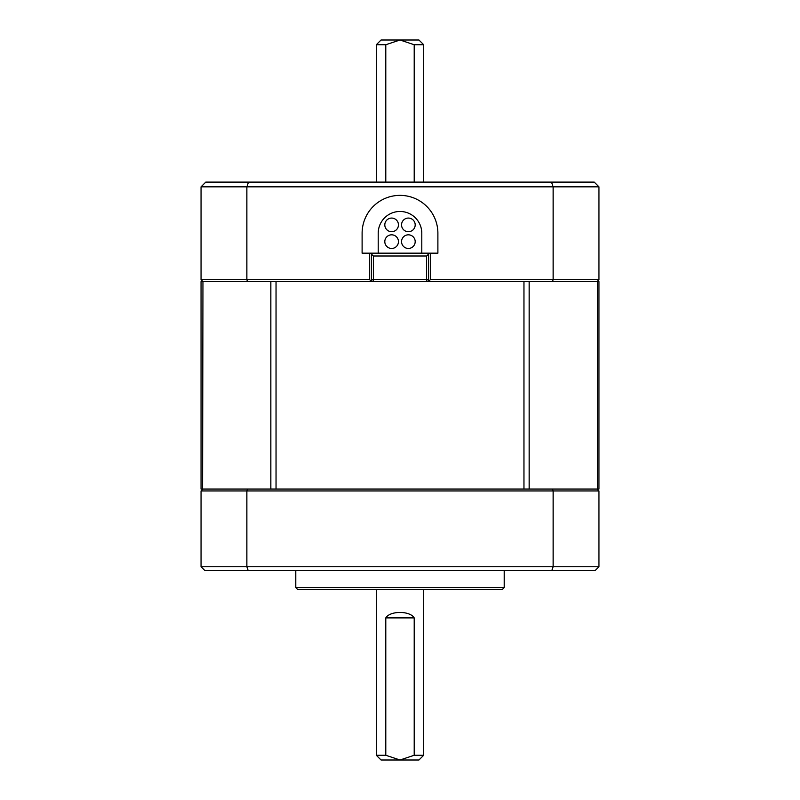 <?xml version="1.0" encoding="UTF-8"?>
<svg xmlns="http://www.w3.org/2000/svg" width="800" height="800" viewBox="0 0 800 800"><rect width="100%" height="100%" fill="white"/><g stroke="black" fill="none" stroke-linecap="round" stroke-linejoin="round"><path stroke-width="1.2" d="M551.83 570.53L553.13 566.74L246.87 566.74L246.87 490.95L553.13 490.95L553.13 566.74L598.95 566.74L595.16 570.53L204.84 570.53L201.05 566.74L246.87 566.74L248.17 570.53M598.95 279.68L598.95 186.84L594.21 182.11L205.79 182.11L201.05 186.84L201.05 279.68L202.95 281.58L202.6 489.05L598.95 489.05L598.95 281.58L597.05 281.58L598.95 279.68L430.32 279.68L428.42 281.58L428.42 253.16M371.58 253.16L371.58 281.58L369.68 279.68L246.87 279.68L246.87 186.84L201.05 186.84M598.95 186.84L246.87 186.84L248.5 182.11M276.04 489.05L276.04 281.58L552.48 281.58L553.13 279.68L553.13 186.84L551.5 182.11M414.21 617.89C409.9 610.63 390.1 610.63 385.79 617.89L414.21 617.89L414.21 755.26L400 760L418.95 760L423.68 755.26L414.21 755.26M504.21 570.53L504.21 587.58L502.32 589.47L297.68 589.47L295.79 587.58L295.79 570.53M202.95 281.58L247.52 281.58L246.87 279.68L201.05 279.68M430.32 253.16L430.32 279.68M369.68 279.68L369.68 253.16M437.89 233.26A37.89 37.89 0 0 0 400 195.37A37.89 37.89 0 0 0 362.11 233.26L362.11 253.16L378.21 253.16L378.21 233.26A21.79 21.79 0 0 1 400 211.47A21.79 21.79 0 0 1 421.79 233.26L421.79 253.16L437.89 253.16L437.89 233.26M247.52 281.58L276.04 281.58M597.05 281.58L552.48 281.58M202.6 489.05L201.05 489.05L201.05 281.58L202.6 281.58M428.36 254.58L426.53 253.16A1.89 1.89 0 0 1 428.42 255.05L426.53 256L426.53 279.68L371.58 279.68A1.89 1.89 0 0 0 373.47 281.58A1.89 1.89 0 0 1 371.58 279.68M421.79 253.16L378.21 253.16M371.64 254.58L373.47 253.16A1.89 1.89 0 0 0 371.58 255.05L373.47 256L426.53 256M423.68 589.47L423.68 755.26M376.32 589.47L376.32 755.26L385.79 755.26L385.79 617.89M423.68 182.11L423.68 44.74L418.95 40L381.05 40L376.32 44.74L376.32 182.11M428.42 279.68A1.89 1.89 0 0 1 426.53 281.58L426.53 279.68L428.42 279.68A1.89 1.89 0 0 1 426.53 281.58M376.32 755.26L381.05 760L400 760L385.79 755.26M423.68 44.74L414.21 44.74L414.21 182.11M385.79 182.11L385.79 44.74L400 40L414.21 44.74M401.55 224.89A6.82 6.82 0 0 0 408.37 231.71A6.82 6.82 0 0 0 415.19 224.89A6.82 6.82 0 0 0 408.37 218.07A6.82 6.82 0 0 0 401.55 224.89M384.81 241.64A6.82 6.82 0 0 0 391.63 248.46A6.82 6.82 0 0 0 398.45 241.64A6.82 6.82 0 0 0 391.63 234.82A6.82 6.82 0 0 0 384.81 241.64M391.63 231.71A6.82 6.82 0 0 0 398.45 224.89A6.82 6.82 0 0 0 391.63 218.07A6.82 6.82 0 0 0 384.81 224.89A6.82 6.82 0 0 0 391.63 231.71M408.37 234.82A6.82 6.82 0 0 0 401.55 241.64A6.82 6.82 0 0 0 408.37 248.46A6.82 6.82 0 0 0 415.19 241.64A6.82 6.82 0 0 0 408.37 234.82M247.52 489.05L246.87 490.95L201.05 490.95L202.95 489.05M598.95 566.74L598.95 490.95L553.13 490.95L552.48 489.05M598.95 490.95L597.05 489.05M201.05 490.95L201.05 566.74M385.79 44.74L376.32 44.74M504.21 587.58L295.79 587.58M373.47 281.58L373.47 256M270.85 489.05L270.85 281.58M523.96 281.58L523.96 489.05M529.15 281.58L529.15 489.05M597.4 489.05L597.4 281.58"/></g></svg>

